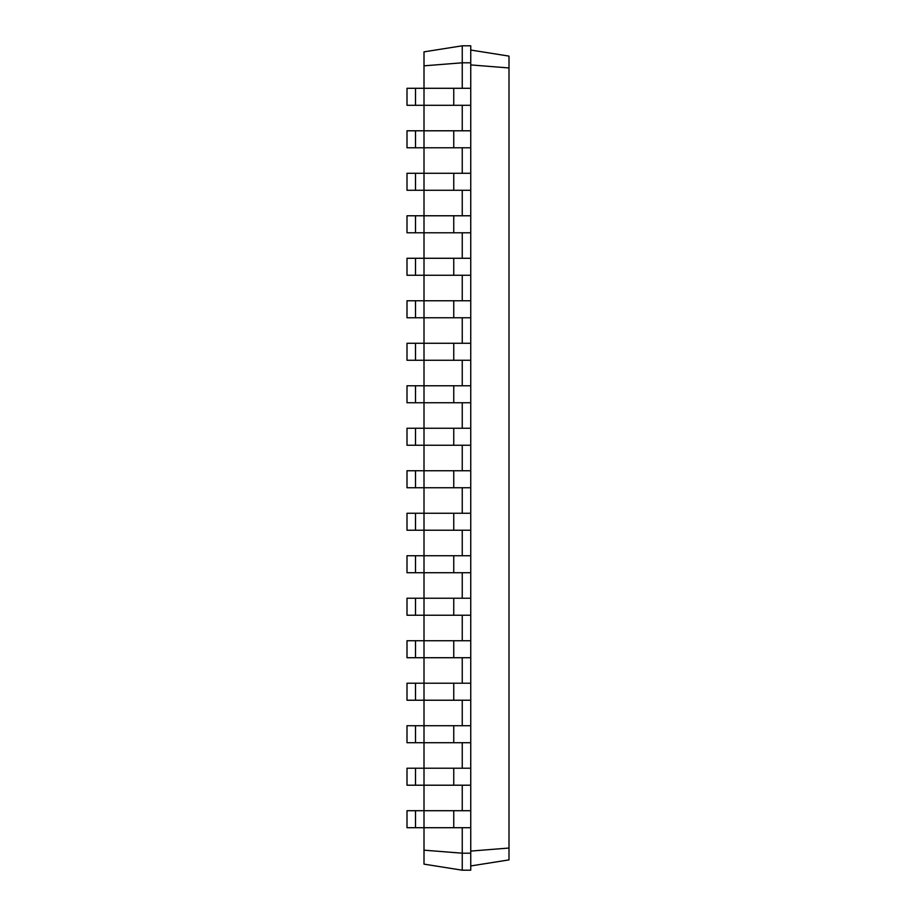 <?xml version="1.0" encoding="UTF-8"?>
<svg xmlns="http://www.w3.org/2000/svg" width="916" height="916" viewBox="0 0 916 916"><rect width="100%" height="100%" fill="white"/><g stroke="black" fill="none" stroke-linecap="round" stroke-linejoin="round"><path stroke-width="1.37" d="M415.509 827.709L415.509 810.706L407.002 810.706L407.002 827.709L470.744 827.709L470.744 45.8L462.248 45.8L424.005 51.857L424.005 65.826L462.248 62.803L462.248 45.8M415.509 810.706L470.744 810.706M424.005 850.174L462.248 853.197L462.248 870.2L424.005 864.143L424.005 785.207L470.744 785.207M453.752 785.207L453.752 768.215L424.005 768.215L424.005 785.207L407.002 785.207L407.002 768.215L424.005 768.215L424.005 742.716L470.744 742.716M453.752 742.716L453.752 725.712L424.005 725.712L424.005 742.716L407.002 742.716L407.002 725.712L424.005 725.712L424.005 700.225L470.744 700.225M453.752 700.225L453.752 683.222L424.005 683.222L424.005 700.225L407.002 700.225L407.002 683.222L424.005 683.222L424.005 657.722L470.744 657.722M453.752 657.722L453.752 640.731L424.005 640.731L424.005 657.722L407.002 657.722L407.002 640.731L424.005 640.731L424.005 615.231L470.744 615.231M453.752 615.231L453.752 598.228L424.005 598.228L424.005 615.231L407.002 615.231L407.002 598.228L424.005 598.228L424.005 572.74L470.744 572.74M453.752 572.74L453.752 555.737L424.005 555.737L424.005 572.74L407.002 572.74L407.002 555.737L424.005 555.737L424.005 530.238L470.744 530.238M453.752 530.238L453.752 513.246L424.005 513.246L424.005 530.238L407.002 530.238L407.002 513.246L424.005 513.246L424.005 487.747L470.744 487.747M453.752 487.747L453.752 470.744L424.005 470.744L424.005 487.747L407.002 487.747L407.002 470.744L424.005 470.744L424.005 445.256L470.744 445.256M453.752 445.256L453.752 428.253L424.005 428.253L424.005 445.256L407.002 445.256L407.002 428.253L424.005 428.253L424.005 402.754L470.744 402.754M453.752 402.754L453.752 385.762L424.005 385.762L424.005 402.754L407.002 402.754L407.002 385.762L424.005 385.762L424.005 360.263L470.744 360.263M453.752 360.263L453.752 343.26L424.005 343.26L424.005 360.263L407.002 360.263L407.002 343.26L424.005 343.26L424.005 317.772L470.744 317.772M453.752 317.772L453.752 300.769L424.005 300.769L424.005 317.772L407.002 317.772L407.002 300.769L424.005 300.769L424.005 275.269L470.744 275.269M453.752 275.269L453.752 258.278L424.005 258.278L424.005 275.269L407.002 275.269L407.002 258.278L424.005 258.278L424.005 232.779L470.744 232.779M453.752 232.779L453.752 215.775L424.005 215.775L424.005 232.779L407.002 232.779L407.002 215.775L424.005 215.775L424.005 190.288L470.744 190.288M453.752 190.288L453.752 173.284L424.005 173.284L424.005 190.288L407.002 190.288L407.002 173.284L424.005 173.284L424.005 147.785L470.744 147.785M453.752 147.785L453.752 130.793L424.005 130.793L424.005 147.785L407.002 147.785L407.002 130.793L424.005 130.793L424.005 105.294L470.744 105.294M453.752 105.294L453.752 88.291L424.005 88.291L424.005 105.294L407.002 105.294L407.002 88.291L424.005 88.291L424.005 65.826M462.248 88.291L462.248 62.803L470.744 62.803M462.248 130.793L462.248 105.294M462.248 173.284L462.248 147.785M462.248 215.775L462.248 190.288M462.248 258.278L462.248 232.779M462.248 300.769L462.248 275.269M462.248 343.26L462.248 317.772M462.248 385.762L462.248 360.263M462.248 428.253L462.248 402.754M462.248 470.744L462.248 445.256M462.248 513.246L462.248 487.747M462.248 555.737L462.248 530.238M462.248 598.228L462.248 572.74M462.248 640.731L462.248 615.231M462.248 683.222L462.248 657.722M462.248 725.712L462.248 700.225M462.248 768.215L462.248 742.716M462.248 810.706L462.248 785.207M462.248 870.2L470.744 870.2L470.744 853.197L462.248 853.197L462.248 827.709M470.744 853.197L470.744 827.709M470.744 64.922L508.998 67.956L508.998 56.105L470.744 50.048M470.744 851.078L508.998 848.044L508.998 67.956M453.752 768.215L470.744 768.215M453.752 725.712L470.744 725.712M453.752 683.222L470.744 683.222M453.752 640.731L470.744 640.731M453.752 598.228L470.744 598.228M453.752 555.737L470.744 555.737M453.752 513.246L470.744 513.246M453.752 470.744L470.744 470.744M453.752 428.253L470.744 428.253M453.752 385.762L470.744 385.762M453.752 343.26L470.744 343.26M453.752 300.769L470.744 300.769M453.752 258.278L470.744 258.278M453.752 215.775L470.744 215.775M453.752 173.284L470.744 173.284M453.752 130.793L470.744 130.793M453.752 88.291L470.744 88.291M470.744 865.952L508.998 859.895L508.998 848.044M415.509 785.207L415.509 768.215M415.509 742.716L415.509 725.712M415.509 700.225L415.509 683.222M415.509 657.722L415.509 640.731M415.509 615.231L415.509 598.228M415.509 572.74L415.509 555.737M415.509 530.238L415.509 513.246M415.509 487.747L415.509 470.744M415.509 445.256L415.509 428.253M415.509 402.754L415.509 385.762M415.509 360.263L415.509 343.26M415.509 317.772L415.509 300.769M415.509 275.269L415.509 258.278M415.509 232.779L415.509 215.775M415.509 190.288L415.509 173.284M415.509 147.785L415.509 130.793M415.509 105.294L415.509 88.291M453.752 827.709L453.752 810.706"/></g></svg>
